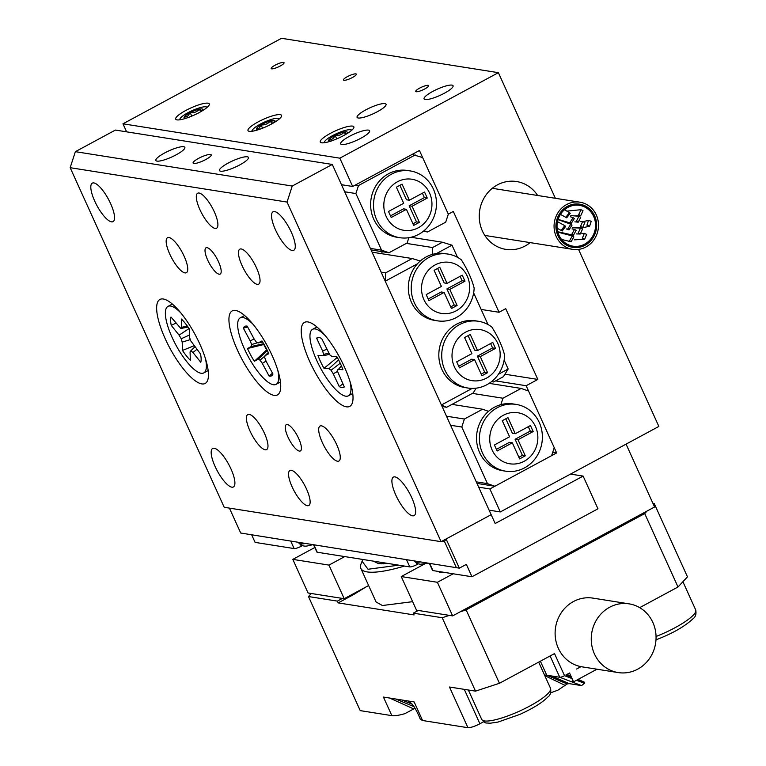 <?xml version="1.0" encoding="UTF-8"?>
<svg xmlns="http://www.w3.org/2000/svg" width="766" height="766" viewBox="0 0 766 766"><rect width="100%" height="100%" fill="white"/><g stroke="black" fill="none" stroke-linecap="round" stroke-linejoin="round"><path stroke-width="1.15" d="M412.979 223.787L416.493 221.881L409.188 205.786L424.383 197.599L422.392 193.204M409.36 200.232L402.054 184.137L396.376 187.201L403.682 203.296L388.496 211.483L391.225 217.496L406.411 209.309L413.707 225.405L419.385 222.341L412.079 206.246L427.275 198.059L424.546 192.046L409.36 200.232L406.468 199.773L399.9 185.305M390.488 215.878L403.519 208.85L406.411 209.309M416.493 221.881L419.385 222.341M409.188 205.786L412.079 206.246M424.383 197.599L427.275 198.059M418.313 227.77A25.843 24.024 99 0 0 429.582 193.07A25.843 24.024 99 0 0 397.449 181.772A25.843 24.024 99 0 0 386.188 216.472A25.843 24.024 99 0 0 418.313 227.77M391.349 174.246A33.79 31.425 -81 0 1 410.279 170.933A33.79 31.425 -81 0 1 436.17 198.863A33.79 31.425 -81 0 1 418.629 234.386A33.79 31.425 -81 0 1 399.699 237.69A33.79 31.425 -81 0 1 373.818 209.76A33.79 31.425 -81 0 1 391.349 174.246M410.279 170.933L407.388 170.473A33.79 31.425 99 0 0 388.458 173.786A33.79 31.425 99 0 0 370.926 209.3A33.79 31.425 99 0 0 396.807 237.23L399.699 237.69M355.328 185.046L358.478 185.544L355.884 193.549L344.69 191.778M370.371 248.385L381.554 250.156L388.975 252.761L371.07 249.927M424.019 230.729L427.533 231.964L445.716 222.159L448.321 214.154L422.64 157.557L412.07 154.445M427.533 231.964L423.311 231.294M408.862 237.69L407.148 242.956L388.975 252.761M415.229 154.943L358.478 185.544M355.884 193.549L381.554 250.156M528.301 426.691L530.292 431.086L515.106 439.272L522.402 455.368L518.888 457.264M505.809 418.782L512.377 433.259L515.269 433.719L530.455 425.532L533.184 431.545L517.998 439.732L525.294 455.827L519.626 458.891L512.32 442.796L497.134 450.983L494.405 444.969L509.591 436.783L502.295 420.678L507.963 417.623L515.269 433.719M512.32 442.796L509.428 442.336L496.397 449.364M522.402 455.368L525.294 455.827M515.106 439.272L517.998 439.732M530.292 431.086L533.184 431.545M524.222 461.247A25.843 24.024 99 0 0 535.491 426.557A25.843 24.024 99 0 0 503.367 415.258A25.843 24.024 99 0 0 492.098 449.958A25.843 24.024 99 0 0 524.222 461.247M497.268 407.723A33.79 31.425 -81 0 1 516.198 404.419A33.79 31.425 -81 0 1 542.079 432.35A33.79 31.425 -81 0 1 524.547 467.863A33.79 31.425 -81 0 1 505.617 471.176A33.79 31.425 -81 0 1 479.727 443.246A33.79 31.425 -81 0 1 497.268 407.723M505.617 471.176L502.726 470.717A33.79 31.425 -81 0 1 477.505 446.396A33.79 31.425 -81 0 1 488.526 411.323A33.79 31.425 -81 0 1 494.376 407.273A33.79 31.425 -81 0 1 500.868 404.659A33.79 31.425 -81 0 1 513.306 403.96L516.198 404.419M476.28 481.862L487.473 483.643L494.884 486.247L476.979 483.403M446.492 416.197L464.397 419.031L461.793 427.035L450.6 425.264M494.884 486.247L551.625 455.646L554.23 447.641L528.55 391.033L521.139 388.429L489.139 383.354M472.392 393.389L502.956 398.234L500.868 404.659M488.526 411.323L482.58 409.226L452.007 404.381M464.397 419.031L482.58 409.226M487.473 483.643L461.793 427.035M502.956 398.234L521.139 388.429M490.585 343.561L492.586 347.946L477.39 356.142L484.696 372.238L487.588 372.697L481.91 375.752L474.614 359.656L471.722 359.197L458.69 366.225M484.696 372.238L481.172 374.134M468.103 335.652L474.661 350.129L477.553 350.579L492.749 342.392L495.478 348.406L480.282 356.602L487.588 372.697M474.614 359.656L459.428 367.852L456.699 361.83L471.885 353.643L464.579 337.547L470.257 334.483L477.553 350.579M477.39 356.142L480.282 356.602M492.586 347.946L495.478 348.406M460.098 276.344L462.09 280.729L446.904 288.926L454.209 305.021L457.101 305.481L451.423 308.535L444.117 292.44L441.226 291.98L428.194 299.008M454.209 305.021L450.686 306.917M437.606 268.435L444.175 282.913L447.066 283.372L462.252 275.176L464.981 281.189L449.795 289.385L457.101 305.481M446.904 288.926L449.795 289.385M462.09 280.729L464.981 281.189M444.117 292.44L428.931 300.636L426.202 294.623L441.388 286.427L434.092 270.331L439.77 267.277L447.066 283.372M435.165 264.912A25.843 24.024 99 0 0 423.895 299.602A25.843 24.024 99 0 0 456.029 310.9A25.843 24.024 99 0 0 467.289 276.21A25.843 24.024 99 0 0 435.165 264.912M456.345 317.517A33.79 31.425 -81 0 1 437.415 320.83A33.79 31.425 -81 0 1 411.524 292.899A33.79 31.425 -81 0 1 429.065 257.376A33.79 31.425 -81 0 1 447.995 254.073A33.79 31.425 -81 0 1 461.314 259.798C467.499 269.527 471.779 278.968 474.154 288.102A33.79 31.425 -81 0 1 456.345 317.517M465.651 332.128A25.843 24.024 99 0 0 454.391 366.818A25.843 24.024 99 0 0 486.515 378.117A25.843 24.024 99 0 0 497.785 343.417A25.843 24.024 99 0 0 465.651 332.128M486.831 384.733A33.79 31.425 -81 0 1 467.902 388.036A33.79 31.425 -81 0 1 442.02 360.106A33.79 31.425 -81 0 1 459.552 324.593A33.79 31.425 -81 0 1 478.482 321.28A33.79 31.425 -81 0 1 491.81 327.015C497.986 336.743 502.266 346.175 504.65 355.309A33.79 31.425 -81 0 1 486.831 384.733M467.902 388.036L465.01 387.586A33.79 31.425 -81 0 1 439.129 359.656A33.79 31.425 -81 0 1 456.66 324.133A33.79 31.425 -81 0 1 475.59 320.83L478.482 321.28M437.415 320.83L434.523 320.37A33.79 31.425 -81 0 1 409.848 298.07A33.79 31.425 -81 0 1 417.384 263.858A33.79 31.425 -81 0 1 426.174 256.916A33.79 31.425 -81 0 1 436.563 253.517A33.79 31.425 -81 0 1 445.103 253.613L447.995 254.073M472.21 388.4L441.417 405.003L446.664 407.263L473.187 392.968L476.165 388.171M491.513 381.65L493.572 381.975L491.973 381.286M406.363 243.387L432.589 247.542L432.235 254.436M372.085 252.177L412.204 258.535L420.266 261.015M432.589 247.542L442.422 242.238L452.007 245.187L436.563 253.517M442.422 242.238L411.055 237.269M381.133 272.121L385.681 272.84L385.25 281.189L417.384 263.858M446.664 407.263L442.116 406.545M504.133 360.106L508.174 369.001L503.406 376.671L493.572 381.975M473.647 292.89L487.999 324.545M441.417 405.003L385.25 281.189M452.007 245.187L457.513 257.328M385.681 272.84L412.204 258.535M498.379 374.287L508.174 369.001M381.573 253.68L382.215 251.688M365.784 109.883A15.904 3.39 -24.4 0 0 357.08 117.37A15.904 3.39 -24.4 0 0 377.351 111.721A15.904 3.39 -24.4 0 0 386.045 104.233A15.904 3.39 -24.4 0 0 365.784 109.883M349.353 136.396A15.904 3.39 -24.4 0 0 340.659 143.884A15.904 3.39 -24.4 0 0 360.92 138.225A15.904 3.39 -24.4 0 0 369.624 130.747A15.904 3.39 -24.4 0 0 349.353 136.396M432.809 91.393A15.904 3.39 -24.4 0 0 424.105 98.881A15.904 3.39 -24.4 0 0 444.376 93.232A15.904 3.39 -24.4 0 0 453.07 85.744A15.904 3.39 -24.4 0 0 432.809 91.393M537.636 195.493A34.336 31.923 99 0 0 516.6 181.542A34.336 31.923 99 0 0 497.364 184.903A34.336 31.923 99 0 0 479.554 220.991A34.336 31.923 99 0 0 505.847 249.371A34.336 31.923 99 0 0 525.083 246.01A34.336 31.923 99 0 0 530.168 242.611M481.153 309.435L499.059 312.279L505.732 308.679L537.828 379.429L504.928 374.22M275.032 65.225A7.066 1.503 -24.4 0 0 271.164 68.547A7.066 1.503 -24.4 0 0 280.174 66.039A7.066 1.503 -24.4 0 0 284.042 62.707A7.066 1.503 -24.4 0 0 275.032 65.225M419.615 88.138A7.066 1.503 -24.4 0 0 415.746 91.47A7.066 1.503 -24.4 0 0 424.757 88.952A7.066 1.503 -24.4 0 0 428.625 85.629A7.066 1.503 -24.4 0 0 419.615 88.138M347.324 76.677A7.066 1.503 -24.4 0 0 343.455 80.009A7.066 1.503 -24.4 0 0 352.465 77.5A7.066 1.503 -24.4 0 0 356.334 74.168A7.066 1.503 -24.4 0 0 347.324 76.677M185.784 110.467A18.432 3.926 -24.4 0 0 175.701 119.142A18.432 3.926 -24.4 0 0 199.189 112.592A18.432 3.926 -24.4 0 0 209.271 103.917A18.432 3.926 -24.4 0 0 185.784 110.467M258.075 121.928A18.432 3.926 -24.4 0 0 247.993 130.603A18.432 3.926 -24.4 0 0 271.48 124.054A18.432 3.926 -24.4 0 0 281.562 115.379A18.432 3.926 -24.4 0 0 258.075 121.928M330.366 133.389A18.432 3.926 -24.4 0 0 320.284 142.064A18.432 3.926 -24.4 0 0 343.771 135.505A18.432 3.926 -24.4 0 0 353.854 126.83A18.432 3.926 -24.4 0 0 330.366 133.389M499.059 312.279L453.319 211.454L448.321 214.154L419.433 150.481L352.676 186.483L341.483 184.702M489.12 510.166L500.313 511.937L489.876 488.947L556.633 452.945L526.146 385.729L537.828 379.429M526.146 385.729L495.583 380.884M489.876 488.947L478.683 487.176M556.633 452.945L552.707 452.323M126.61 131.848L122.962 123.805L339.836 158.179L352.676 186.483M555.369 198.298L498.388 72.674L281.515 38.3L122.962 123.805M500.313 511.937L658.865 426.442L578.55 249.4M339.836 158.179L498.388 72.674M586.641 234.396L584.63 239.298L582.332 238.264L584.343 233.362L586.641 234.396M582.533 229.111L580.264 234.023L578.234 232.979L580.513 228.076L582.533 229.111M591.228 221.297L589.657 226.123L586.928 225.166L588.499 220.33L591.228 221.297M584.831 222.561L582.725 227.473L580.532 226.43L582.639 221.527L584.831 222.561M583.031 210.736L580.724 215.648L578.732 214.604L581.04 209.692L583.031 210.736M580.733 217.285L578.234 222.178L576.434 221.154L578.933 216.261L580.733 217.285M570.239 213.274L566.696 217.822L565.93 217.142L569.473 212.594L570.239 213.274M574.337 218.559L571.292 223.327L570.038 222.427L573.073 217.649L574.337 218.559M565.643 226.372L562.225 230.987L561.344 230.24L564.753 225.625L565.643 226.372M572.039 225.108L568.985 229.877L567.74 228.977L570.794 224.208L572.039 225.108M573.839 236.933L571.082 241.788L569.54 240.802L572.298 235.947L573.839 236.933M576.137 230.384L573.437 235.248L571.838 234.252L574.538 229.388L576.137 230.384M555.944 227.492A21.869 20.328 99 0 0 572.863 247.37A21.869 20.328 99 0 0 596.628 224.045A21.869 20.328 99 0 0 579.709 204.168A21.869 20.328 99 0 0 555.944 227.492M554.096 227.646A23.851 22.176 99 0 0 572.547 249.333A23.851 22.176 99 0 0 598.476 223.892A23.851 22.176 99 0 0 580.015 202.205A23.851 22.176 99 0 0 554.096 227.646M557.054 227.397A20.672 19.227 99 0 0 573.045 246.192A20.672 19.227 99 0 0 595.517 224.141A20.672 19.227 99 0 0 579.517 205.345A20.672 19.227 99 0 0 557.054 227.397M556.135 227.473A21.668 20.146 99 0 0 572.891 247.169A21.668 20.146 99 0 0 596.436 224.065A21.668 20.146 99 0 0 579.68 204.369A21.668 20.146 99 0 0 556.135 227.473M198.547 158.39A9.939 2.116 -24.4 0 0 193.109 163.062A9.939 2.116 -24.4 0 0 205.776 159.529A9.939 2.116 -24.4 0 0 211.215 154.856A9.939 2.116 -24.4 0 0 198.547 158.39M164.566 152.999A15.904 3.39 -24.4 0 0 155.871 160.487A15.904 3.39 -24.4 0 0 176.132 154.837A15.904 3.39 -24.4 0 0 184.836 147.35A15.904 3.39 -24.4 0 0 164.566 152.999M228.182 163.081A15.904 3.39 -24.4 0 0 219.488 170.569A15.904 3.39 -24.4 0 0 239.748 164.92A15.904 3.39 -24.4 0 0 248.452 157.432A15.904 3.39 -24.4 0 0 228.182 163.081M199.878 209.587A19.878 5.965 -118.3 0 0 216.539 228.23A19.878 5.965 -118.3 0 0 214.336 211.876A19.878 5.965 -118.3 0 0 197.666 193.233A19.878 5.965 -118.3 0 0 199.878 209.587M292.114 486.87A19.878 5.965 -118.3 0 0 308.775 505.512A19.878 5.965 -118.3 0 0 306.572 489.158A19.878 5.965 -118.3 0 0 289.902 470.515A19.878 5.965 -118.3 0 0 292.114 486.87M287.92 436.955A14.908 4.481 -118.3 0 0 300.416 450.935A14.908 4.481 -118.3 0 0 298.759 438.669A14.908 4.481 -118.3 0 0 286.264 424.69A14.908 4.481 -118.3 0 0 287.92 436.955M207.682 260.067A14.908 4.481 -118.3 0 0 220.177 274.056A14.908 4.481 -118.3 0 0 218.521 261.79A14.908 4.481 -118.3 0 0 206.025 247.811A14.908 4.481 -118.3 0 0 207.682 260.067M322.256 442.394A19.878 5.965 -118.3 0 0 338.917 461.036A19.878 5.965 -118.3 0 0 336.714 444.692A19.878 5.965 -118.3 0 0 320.054 426.04A19.878 5.965 -118.3 0 0 322.256 442.394M242.018 265.515A19.878 5.965 -118.3 0 0 258.688 284.157A19.878 5.965 -118.3 0 0 256.476 267.803A19.878 5.965 -118.3 0 0 239.815 249.161A19.878 5.965 -118.3 0 0 242.018 265.515M249.965 430.932A19.878 5.965 -118.3 0 0 266.635 449.575A19.878 5.965 -118.3 0 0 264.423 433.23A19.878 5.965 -118.3 0 0 247.763 414.588A19.878 5.965 -118.3 0 0 249.965 430.932M169.726 254.053A19.878 5.965 -118.3 0 0 186.397 272.696A19.878 5.965 -118.3 0 0 184.185 256.342A19.878 5.965 -118.3 0 0 167.524 237.699A19.878 5.965 -118.3 0 0 169.726 254.053M110.63 203.651A21.869 6.568 61.7 0 1 113.062 221.633A21.869 6.568 61.7 0 1 94.725 201.123A21.869 6.568 61.7 0 1 92.303 183.141A21.869 6.568 61.7 0 1 110.63 203.651M411.715 497.613A21.869 6.568 61.7 0 1 414.138 515.604A21.869 6.568 61.7 0 1 395.811 495.095A21.869 6.568 61.7 0 1 393.379 477.113A21.869 6.568 61.7 0 1 411.715 497.613M291.358 232.29A21.869 6.568 61.7 0 1 293.79 250.281A21.869 6.568 61.7 0 1 275.454 229.771A21.869 6.568 61.7 0 1 273.031 211.789A21.869 6.568 61.7 0 1 291.358 232.29M230.987 468.964A21.869 6.568 61.7 0 1 233.419 486.956A21.869 6.568 61.7 0 1 215.083 466.446A21.869 6.568 61.7 0 1 212.661 448.464A21.869 6.568 61.7 0 1 230.987 468.964M70.166 167.687L75.365 151.668L292.239 186.042L287.039 202.061L70.166 167.687L224.218 507.293L441.092 541.667L287.039 202.061M309.77 361.619A47.712 14.324 -118.3 0 0 335.393 400.015A47.712 14.324 -118.3 0 0 352.58 402.083A47.712 14.324 -118.3 0 0 344.47 367.115A47.712 14.324 -118.3 0 0 309.598 322.371A47.712 14.324 -118.3 0 0 309.77 361.619M237.479 350.158A47.712 14.324 -118.3 0 0 263.102 388.554A47.712 14.324 -118.3 0 0 280.289 390.622A47.712 14.324 -118.3 0 0 272.179 355.663A47.712 14.324 -118.3 0 0 237.307 310.91A47.712 14.324 -118.3 0 0 237.479 350.158M165.188 338.696A47.712 14.324 -118.3 0 0 190.811 377.092A47.712 14.324 -118.3 0 0 207.998 379.17A47.712 14.324 -118.3 0 0 199.888 344.202A47.712 14.324 -118.3 0 0 165.016 299.449A47.712 14.324 -118.3 0 0 165.188 338.696M292.239 186.042L332.291 164.451L491.159 514.675L441.092 541.667M75.365 151.668L115.417 130.067L332.291 164.451M267.344 350.512L258.199 359.273L254.369 361.274L266.932 349.679M264.95 356.046L260.009 360.154L258.199 359.273M266.041 361.092L262.288 363.371L260.009 360.154M272.524 373.205L269.105 376.049L262.288 363.371M264.098 344.432L247.504 348.52A28.112 8.445 -118.3 0 0 254.369 361.274M263.81 344.585A23.851 7.162 -118.3 0 0 266.635 349.832M263.667 343.695L251.334 346.51L247.504 348.52M257.644 342.708L251.612 344.537L251.334 346.51M254.14 338.993L250.185 340.87L251.612 344.537M247.619 326.91L243.368 328.193L250.185 340.87M268.282 352.494L264.998 355.702L268.818 353.7A28.112 8.445 61.7 0 0 261.962 340.937L258.132 342.948L262.614 341.962M269.105 376.049A28.112 8.445 -118.3 0 0 271.48 375.867A28.112 8.445 -118.3 0 0 272.093 375.426A28.112 8.445 -118.3 0 0 272.964 374.028L266.147 361.351L264.72 357.674L264.998 355.702M243.368 328.193A28.112 8.445 61.7 0 1 244.842 326.345A28.112 8.445 61.7 0 1 245.493 326.115A28.112 8.445 61.7 0 1 247.217 326.172L254.034 338.85L256.323 342.067L258.132 342.948M277.761 370.16A37.773 11.346 61.7 0 1 276.095 384.35A37.773 11.346 61.7 0 1 276.057 384.369A37.773 11.346 61.7 0 1 248.146 356.439A37.773 11.346 61.7 0 1 240.237 317.861A37.773 11.346 61.7 0 1 240.275 317.842A37.773 11.346 61.7 0 1 253.01 324.267M189.058 328.557L179.081 335.163L171.268 325.387L175.874 323.128M189.48 334.991L181.236 338.754L179.081 335.163M190.255 339.644L182.193 342.115L181.236 338.754M193.989 345.792L182.48 350.435L182.193 342.115M188.034 327.053L180.881 328.509L170.981 317.019A28.112 8.445 -118.3 0 0 171.268 325.387M187.277 325.99L181.686 327.35L180.881 328.509M196.862 349.382L192.955 352.513L200.769 362.28A28.112 8.445 61.7 0 0 200.481 353.911L190.514 340.544L189.556 337.184L189.269 328.863A28.112 8.445 61.7 0 0 185.315 323.396A28.112 8.445 61.7 0 0 181.398 319.029L181.686 327.35M194.851 346.874L190.858 350.79L192.955 352.513M182.48 350.435A28.112 8.445 -118.3 0 0 186.435 355.903A28.112 8.445 -118.3 0 0 190.341 360.269L190.064 351.948L190.858 350.79M205.47 358.708A37.773 11.346 61.7 0 1 203.804 372.898A37.773 11.346 61.7 0 1 186.626 361.475A37.773 11.346 61.7 0 1 168.376 328.02A37.773 11.346 61.7 0 1 167.946 306.4A37.773 11.346 61.7 0 1 180.719 312.806M341.445 365.918L337.241 370.696L344.298 386.964A28.112 8.445 -118.3 0 1 339.242 386.591L342.852 383.89M319.058 337.538L316.617 338.17A28.112 8.445 61.7 0 1 317.785 337.567A28.112 8.445 61.7 0 1 321.672 338.543L329.859 354.897L331.898 356.439L336.925 356.812A28.112 8.445 -118.3 0 1 340.267 363.295A28.112 8.445 -118.3 0 1 342.957 369.729L337.93 369.356M337.48 371.472L333.248 373.77L339.242 386.591M340.238 363.228L331.056 370.237L333.248 373.77M338.572 359.857L329.016 368.695L331.056 370.237M337.279 357.444L323.989 368.322L329.016 368.695M336.791 357.416A23.851 7.162 61.7 0 1 336.465 356.784M326.689 349.286L322.61 350.991L316.617 338.17M328.738 353.097L323.673 354.438L322.61 350.991M329.514 354.352L322.984 355.778L323.673 354.438M323.989 368.322A28.112 8.445 61.7 0 1 320.638 361.839A28.112 8.445 61.7 0 1 317.957 355.405L322.984 355.778M350.052 381.621A37.773 11.346 61.7 0 1 348.386 395.811A37.773 11.346 61.7 0 1 317.268 361.59A37.773 11.346 61.7 0 1 312.528 329.323A37.773 11.346 61.7 0 1 325.301 335.719M336.714 138.885L335.125 135.391C333.785 138.483 331.697 139.967 328.853 139.843L330.826 141.586M345.428 134.586L344.25 131.982C341.971 134.73 338.926 135.869 335.125 135.391A10.207 2.174 -24.4 0 0 328.853 139.843A10.207 2.174 -24.4 0 0 329.083 140.973A10.207 2.174 -24.4 0 0 329.102 140.982A10.207 2.174 -24.4 0 0 331.257 140.973M346.471 133.772L344.25 131.982A10.207 2.174 -24.4 0 0 335.125 135.391M345.801 134.376A10.207 2.174 -24.4 0 0 347.094 133.025A10.207 2.174 -24.4 0 0 347.237 132.757A10.207 2.174 -24.4 0 0 344.25 131.982M351.45 130.517A14.745 3.141 -24.4 0 0 350.33 129.76A14.745 3.141 -24.4 0 0 333.861 134.931A14.745 3.141 -24.4 0 0 324.803 141.337A14.745 3.141 -24.4 0 0 324.64 142.677M262.546 128.2L261.043 124.906L259.253 128.152L256.342 128.975L257.395 129.626M271.748 123.91L270.379 120.913C268.033 123.853 264.921 125.184 261.043 124.906A10.207 2.174 -24.4 0 0 257.615 127.242A10.207 2.174 -24.4 0 0 256.342 128.975A10.207 2.174 -24.4 0 0 256.811 129.521A10.207 2.174 -24.4 0 0 258.965 129.511M274.85 121.488L275.013 120.98C274.218 122.579 272.677 122.56 270.379 120.913A10.207 2.174 -24.4 0 0 261.043 124.906M273.51 122.914A10.207 2.174 -24.4 0 0 274.946 121.296A10.207 2.174 -24.4 0 0 275.013 120.98A10.207 2.174 -24.4 0 0 270.379 120.913M279.159 119.056A14.745 3.141 -24.4 0 0 278.039 118.299A14.745 3.141 -24.4 0 0 272.476 119.094A14.745 3.141 -24.4 0 0 252.521 129.875A14.745 3.141 -24.4 0 0 252.349 131.225M191.768 116.126L190.188 112.659L187.747 116.068L184.194 117.054L185.42 118.175M200.606 111.807L199.39 109.126C197.082 111.913 194.018 113.09 190.188 112.659A10.207 2.174 -24.4 0 0 186.234 115.063A10.207 2.174 -24.4 0 0 184.194 117.054A10.207 2.174 -24.4 0 0 184.52 118.069A10.207 2.174 -24.4 0 0 186.674 118.05M201.965 110.773L199.39 109.126A10.207 2.174 -24.4 0 0 190.188 112.659M201.219 111.453A10.207 2.174 -24.4 0 0 202.588 109.988A10.207 2.174 -24.4 0 0 202.655 109.835A10.207 2.174 -24.4 0 0 199.39 109.126M206.868 107.604A14.745 3.141 -24.4 0 0 205.748 106.838A14.745 3.141 -24.4 0 0 202.052 107.173A14.745 3.141 -24.4 0 0 180.23 118.414A14.745 3.141 -24.4 0 0 180.058 119.764M572.796 681.721L572.068 678.571L573.552 681.845L572.796 681.721M584.506 682.247L578.1 679.385L584.477 682.238L584.448 683.205A20.873 19.409 -81 0 1 584.41 683.272L576.492 680.256L573.552 681.845M596.982 669.206L577.104 679.93L584.448 683.205L584.477 682.238M570.584 676.033L566.936 674.406L570.584 676.033L571.56 677.45L569.54 672.998L565.94 674.942L571.56 677.45M618.21 672.577L582.064 666.841A34.786 32.344 -81 0 1 580.982 666.65L576.568 669.034L580.925 666.64A34.786 32.344 99 0 1 555.35 637.475A34.786 32.344 99 0 1 573.475 601.53A34.786 32.344 99 0 1 592.961 598.122L629.106 603.857A34.786 32.344 -81 0 1 655.753 632.611A34.786 32.344 -81 0 1 637.705 669.168A34.786 32.344 -81 0 1 618.21 672.577A34.786 32.344 -81 0 1 591.572 643.823A34.786 32.344 -81 0 1 609.621 607.256A34.786 32.344 -81 0 1 629.106 603.857M383.756 563.881L384.867 562.953M382.272 562.541L381.133 563.881M388.362 563.508L378.452 563.632L373.396 561.133M398.799 565.164L368.034 569.253L362.088 561.258L362.969 559.486M404.515 566.064A88.952 18.949 155.6 0 1 367.163 571.915A88.952 18.949 155.6 0 1 360.843 568.391A88.952 18.949 155.6 0 1 361.083 563.747L362.088 561.258M584.41 683.272L581.576 685.589L569.195 683.626L551.558 675.966L546.742 675.21A41.747 8.895 -24.4 0 0 544.521 675.057M569.195 683.626L567.185 683.961L546.742 675.21L540.384 661.202M550.572 692.866L557.954 690.147L567.185 683.961M565.155 685.417L544.798 675.66M483.643 721.754L479.899 723.774C474.652 726.446 470.669 727.757 467.94 727.7L449.489 687.016L475.514 691.143L442.212 617.741L413.295 613.154L414.1 614.926L338.189 602.89L337.394 601.118L342.392 598.418M360.843 568.391L376.087 601.999L382.416 605.523L412.644 601.674M353.088 593.918L353.432 594.675L366.148 586.871M653.36 504.306L654.174 503.434L652.881 503.233M654.174 503.434L687.466 576.846L678.006 586.986L644.713 513.584L647.078 511.046M551.558 675.966L559.755 677.268A3.974 0.843 -24.4 0 0 564.532 675.698L572.068 678.571M414.09 706.712L395.716 699.013L401.863 699.99L412.405 704.28M414.933 708.157L413.697 708.923L389.578 698.037L395.716 699.013M401.863 699.99L408.01 700.967L409.772 701.991C413.458 705.055 416.972 710.81 420.295 719.236L422.573 720.509L467.94 727.7M408.01 700.967L414.157 701.934L422.573 720.509M418.303 610.454L413.295 613.154M353.432 594.675L338.189 602.89M311.312 593.497L308.478 596.542L360.231 710.628L391.857 715.635L383.431 697.07L389.578 698.037M337.394 601.118L308.478 596.542M639.687 607.649L678.006 586.986M442.212 617.741L449.383 615.376M460.146 611.842L466.13 609.88L499.432 683.291L554.507 653.59L564.532 675.698M644.713 513.584L466.13 609.88M475.514 691.143L499.432 683.291M391.857 715.635C394.471 716.057 398.837 715.387 404.955 713.644L413.697 708.923M453.175 573.782L437.396 582.284L452.639 615.893L416.493 610.167L401.25 576.559L424.642 563.948M344.738 556.595L328.959 565.097L344.202 598.706L368.618 585.54M438.602 571.474A15.904 3.39 -24.4 0 0 438.631 571.551A15.904 3.39 -24.4 0 0 442.442 572.078M437.396 582.284L401.25 576.559M452.639 615.893L654.585 506.996L626.071 444.127M344.202 598.706L308.056 592.98L292.813 559.372L314.807 547.518M328.959 565.097L292.813 559.372M416.254 562.981L416.972 564.552A5.965 1.273 155.6 0 1 409.791 566.907L317.258 552.238A5.965 1.273 155.6 0 1 316.837 551.999L313.696 545.076M456.143 567.175L444.51 541.524L446.099 538.977L459.341 568.161L240.716 533.031L459.341 568.161L466.35 564.379L471.961 576.76L432.924 570.574A5.965 1.273 155.6 0 1 432.503 570.335L429.362 563.403M300.588 544.645L301.306 546.215A5.965 1.273 155.6 0 1 294.125 548.571L255.097 542.385L251.87 535.271M416.972 564.552L418.198 563.881M301.306 546.215L302.532 545.555M446.099 538.977L491.159 514.675L495.171 523.513L583.127 476.088L570.507 474.087M583.127 476.088L597.968 508.806L471.961 576.76M229.417 508.117L240.716 533.031M444.51 541.524L442.078 541.141M479.899 723.774L464.292 689.362M550.093 655.974L559.755 677.268L581.576 685.589M314.041 545.124L317.258 552.238M409.791 566.907L406.564 559.793M429.697 563.46L432.924 570.574M294.125 548.571L290.908 541.457M656.06 636.479A37.773 8.043 -24.4 0 0 695.7 609.928C696.505 613.997 695.614 616.927 693.019 618.746C684.593 626.598 672.328 633.587 656.213 639.734L655.993 639.821M518.438 711.604A37.773 8.043 -24.4 0 0 550.495 688.232C551.3 692.292 550.409 695.231 547.814 697.041C542.271 702.661 532.935 708.454 519.817 714.419L498.005 722.07L490.106 723.228L486.688 722.989C485.587 723.286 483.93 722.099 481.709 719.437A37.773 8.043 -24.4 0 0 518.438 711.604M312.26 544.846L308.047 545.765C304.686 546.723 301.67 545.88 299.018 543.218A21.687 4.615 -24.4 0 0 303.843 543.755A21.687 4.615 -24.4 0 0 304.609 543.63M427.926 563.182L420.323 564.264L417.729 563.728L414.684 561.555A21.687 4.615 -24.4 0 0 420.266 561.966M584.63 239.298L574.299 239.825M562.407 239.662L561.727 239.634M584.343 233.362L581.854 233.544M566.696 233.86L563.345 233.745M580.264 234.023L576.3 233.908M563.45 233.123L560.128 232.816M580.513 228.076L572.566 227.77M589.657 226.123L581.241 228.201M588.499 220.33L583.405 221.604M582.725 227.473L573.993 227.847M582.639 221.527L580.159 221.633M574.845 221.853L578.234 222.178M567.683 222.14L565.174 222.217M580.724 215.648L574.797 215.868M581.04 209.692L566.936 211.119M565.308 221.393L562.818 221.364M578.933 216.261L570.833 215.619M566.696 217.822L560.463 214.384M569.473 212.594L564.456 209.769M571.292 223.327L558.117 219.373M573.073 217.649L570.421 216.768M562.225 230.987L557.112 228.23M564.753 225.625L557.504 221.661M568.985 229.877L566.198 228.9M570.794 224.208L558.041 219.603M571.082 241.788L561.564 239.432M572.298 235.947L557.83 232.117M573.437 235.248L557.725 231.715M574.538 229.388L572.02 228.89M572.547 249.333L484.811 235.421M580.015 202.205L492.279 188.302M572.891 247.169L570.191 246.738M579.68 204.369L576.98 203.938M240.237 317.861L244.603 315.506M276.095 384.35L280.461 381.995M167.946 306.4L172.312 304.054M203.804 372.898L208.17 370.543M348.386 395.811L352.753 393.456M312.528 329.323L316.894 326.967M350.33 129.76L352.025 130.019M324.803 141.337L323.884 142.782M278.039 118.299L279.734 118.558M252.521 129.875L251.593 131.321M205.748 106.838L207.442 107.096M180.23 118.414L179.301 119.86M695.7 609.928L682.908 581.729M550.495 688.232L538.661 662.13M481.709 719.437L468.352 690.013M298.587 542.673L299.018 543.218M414.253 561.009L414.684 561.555"/></g></svg>
